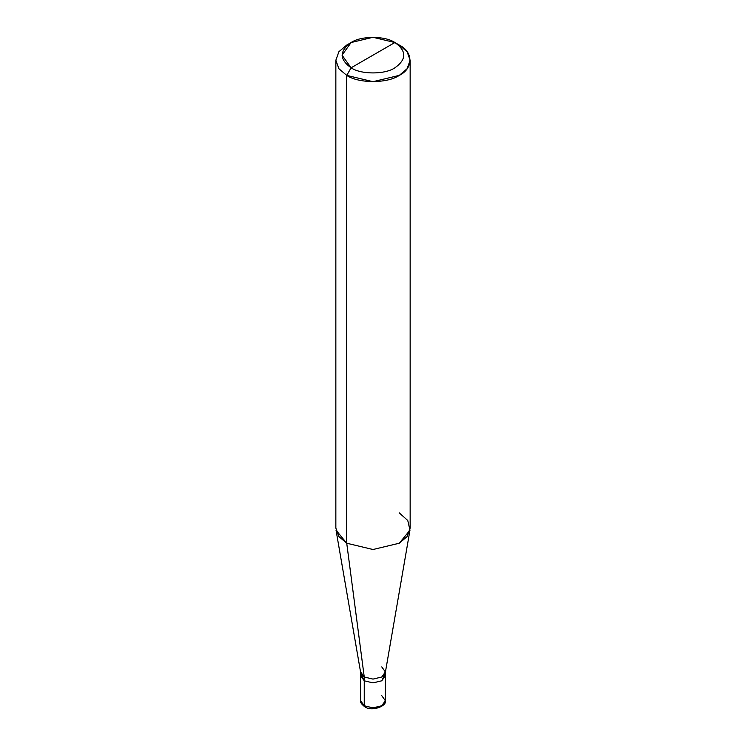 <?xml version="1.0" encoding="UTF-8"?>
<svg xmlns="http://www.w3.org/2000/svg" width="746" height="746" viewBox="0 0 746 746"><rect width="100%" height="100%" fill="white"/><g stroke="black" fill="none" stroke-linecap="round" stroke-linejoin="round"><path stroke-width="1.12" d="M360.616 700.764L364.244 705.763L373 707.861L381.756 705.763L385.384 700.708L381.756 705.763L373 707.861L364.244 705.763L373 707.917L381.756 705.819L385.384 700.764L381.756 705.819L373 707.917L364.244 705.819L364.626 706.667C361.418 704.112 360.085 702.145 360.616 700.764L364.244 705.819L360.616 700.764L364.244 705.763L364.244 680.8L360.616 675.736L364.244 680.8L373 682.888L381.756 680.8L384.936 673.843L381.756 680.8L373 682.888L364.244 680.8L364.244 705.819L364.626 706.667L365.605 706.555M364.244 680.8L361.064 673.843L364.244 680.8L373 682.888L381.756 680.8L385.384 675.736L381.756 680.8L373 682.888L364.244 680.8L364.244 677.004L364.244 680.8M360.616 700.708L360.616 671.95L364.244 677.004L373 679.102L381.756 677.004L385.384 671.95L385.384 700.764L381.756 695.654M410.151 60.23L407.092 51.707L399.269 45.058C413.443 51.884 413.443 68.567 399.269 75.393C387.444 83.58 358.556 83.58 346.731 75.393L373 81.678L399.269 75.393L407.092 68.744L410.151 60.23L410.151 528.065L407.092 536.579L399.269 543.228L373 549.513L346.731 543.228L373 549.513L399.269 543.228L409.964 530.192L385.318 672.659L381.756 677.004L373 679.102L364.244 677.004L346.731 543.228L346.731 75.393L351.105 67.811C360.961 74.628 385.039 74.628 394.895 67.811C406.701 59.391 406.701 50.961 394.895 42.531L351.105 67.811C339.299 59.391 339.299 50.961 351.105 42.531C360.961 35.715 385.039 35.715 394.895 42.531C406.701 50.961 406.701 59.391 394.895 67.811C385.039 74.628 360.961 74.628 351.105 67.811L394.895 42.531L373 37.3L351.105 42.531L342.041 55.176L351.105 67.811L346.731 75.393L346.731 543.228L364.244 677.004L360.682 672.659L336.036 530.192L346.731 543.228L338.908 536.579L335.849 528.065L335.849 60.23L338.908 68.744L346.731 75.393L338.908 68.744L335.849 60.23L338.908 51.707L346.731 45.068L351.105 42.531M346.731 45.058L338.908 51.707L335.849 60.23M385.384 671.95L381.756 666.896M409.964 530.192L407.764 520.494L399.269 512.894M399.269 45.058L394.895 42.531L399.269 45.058M364.626 706.667C371.489 712.057 386.969 706.164 385.384 700.764"/></g></svg>
